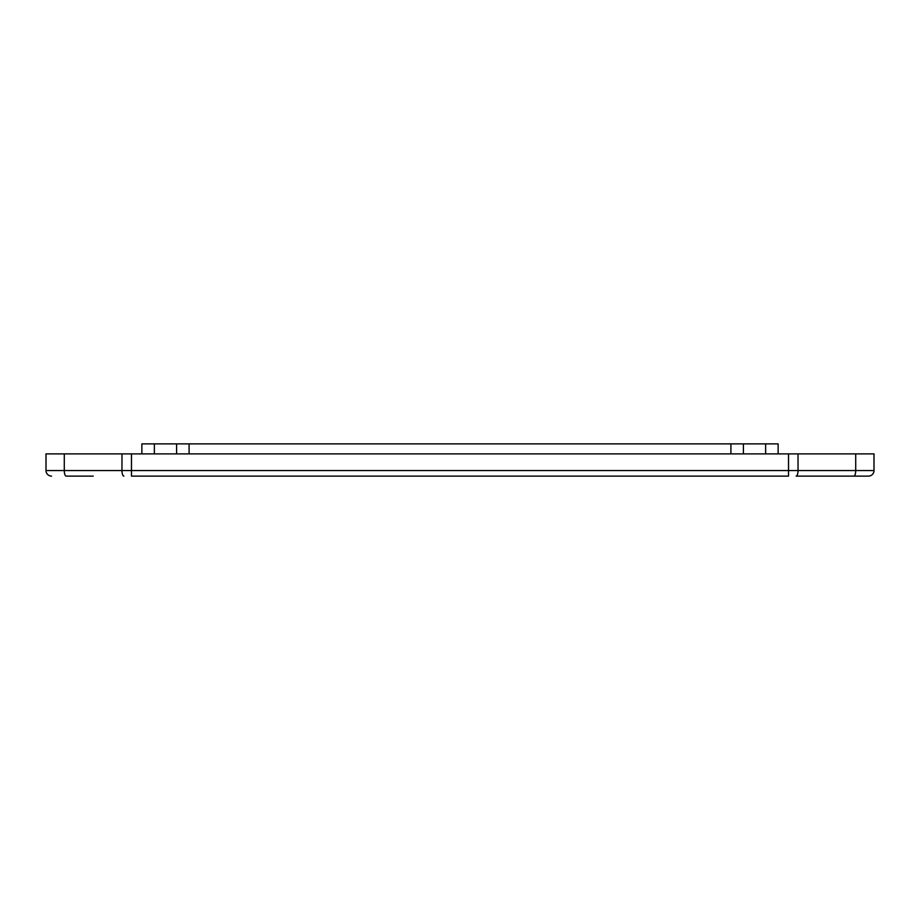 <?xml version="1.0" encoding="UTF-8"?>
<svg xmlns="http://www.w3.org/2000/svg" width="920" height="920" viewBox="0 0 920 920"><rect width="100%" height="100%" fill="white"/><g stroke="black" fill="none" stroke-linecap="round" stroke-linejoin="round"><path stroke-width="1.38" d="M874 470.557A5.554 5.554 0 0 1 868.445 476.111L853.817 476.111A5.554 1.897 -90 0 0 855.715 470.557L874 470.557L874 453.882L46 453.882L46 470.557A5.554 5.554 0 0 0 51.554 476.111A5.554 5.554 0 0 1 46 470.557L64.285 470.557A5.554 1.897 90 0 0 66.182 476.111L93.23 476.111M123.878 476.111A5.554 1.897 -90 0 1 121.969 470.557L131.48 470.557L131.48 476.111L788.52 476.111L788.52 470.557L798.031 470.557A5.554 1.897 90 0 1 796.122 476.111L868.445 476.111M69.897 476.111L66.182 476.111M778.136 453.882L778.136 443.888L141.864 443.888L141.864 453.882M743.406 453.882L743.406 443.888M176.594 453.882L176.594 443.888M855.715 453.882L855.715 470.557L798.031 470.557L798.031 453.882M121.969 453.882L121.969 470.557L64.285 470.557L64.285 453.882M788.52 453.882L788.52 470.557L131.48 470.557L131.48 453.882M765.635 453.882L765.635 443.888M730.905 453.882L730.905 443.888M189.094 453.882L189.094 443.888M154.364 453.882L154.364 443.888"/></g></svg>

